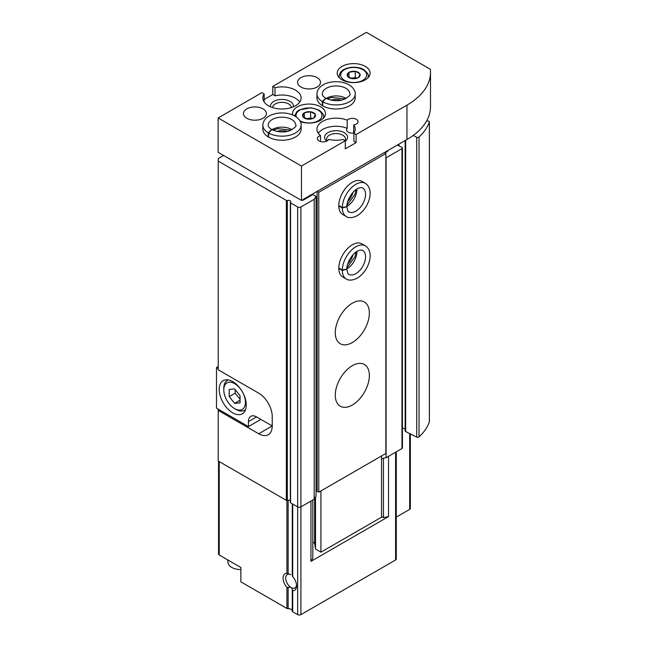 <?xml version="1.0" encoding="UTF-8"?>
<svg xmlns="http://www.w3.org/2000/svg" width="647" height="647" viewBox="0 0 647 647"><rect width="100%" height="100%" fill="white"/><g stroke="black" fill="none" stroke-linecap="round" stroke-linejoin="round"><path stroke-width="0.97" d="M227.679 559.873L227.97 562.591A12.908 7.449 0 0 0 231.723 567.403A12.908 7.449 0 0 0 240.854 569.578M292.719 504.021L292.719 576.623L292.282 576.016L292.282 503.762L292.274 576.032L292.719 576.623A9.568 5.524 60 0 1 296.585 585.907A9.568 5.524 60 0 1 292.719 590.735L292.282 589.943L292.719 590.735L292.719 611.795A1.529 0.882 180 0 1 292.274 611.172A1.529 0.882 180 0 1 292.282 611.091L292.282 590.153M292.29 589.603L291.571 587.767L290.705 587.258A7.699 4.448 60 0 1 286.031 580.464A7.699 4.448 60 0 1 287.284 574.576A7.699 4.448 60 0 1 290.705 574.722L286.92 573.274L286.92 500.487M218.54 461.19L218.54 554.042A2.297 1.326 180 0 0 219.212 554.98L240.854 567.476L240.854 581.847L286.92 608.447A1.529 0.882 180 0 0 288.133 608.698A3.825 2.208 180 0 1 292.274 610.671M290.705 587.258L286.92 587.387A9.568 5.524 60 0 1 283.054 578.103A9.568 5.524 60 0 1 286.92 573.274M410.344 433.911L410.344 508.437A2.297 1.326 180 0 1 409.672 509.375L396.271 517.107M396.271 451.816L396.271 559.048A2.297 1.326 180 0 1 395.6 559.978L300.912 614.65A2.297 1.326 180 0 1 297.669 614.65L292.719 611.795M381.536 516.557L383.428 517.649L388.532 516.581L310.956 561.37L312.816 558.418L312.816 500.002M258.711 433.773A19.127 11.048 -120 0 0 268.27 434.719A19.127 11.048 -120 0 0 272.233 425.961L258.711 433.773L218.233 410.408L218.233 461.012L286.37 500.357A0.768 0.445 180 0 0 287.3 500.422A2.297 1.326 180 0 1 290.341 500.794M301.817 200.206A1.529 0.882 180 0 0 303.451 200.012L312.922 194.545L316.06 196.356L314.207 199.3L300.912 206.975A2.297 1.326 180 0 1 297.669 206.975L290.56 202.875A0.768 0.445 180 0 1 290.446 202.341A2.297 1.326 180 0 0 290.762 201.662A2.297 1.326 180 0 0 289.605 200.513A2.297 1.326 180 0 0 287.3 200.521A0.768 0.445 180 0 1 286.37 200.457L218.233 161.119L218.233 369.793L258.711 393.166A19.127 11.048 -120 0 1 272.233 416.595L272.233 425.961L256.544 416.903L248.424 421.593A11.476 6.624 60 0 1 250.801 416.336A11.476 6.624 60 0 1 256.544 416.903M218.233 410.408L218.233 409.155M218.233 161.119L218.233 158.62L223.644 155.498M310.956 561.37L310.956 501.077M388.532 516.581L388.532 456.289M397.347 145.057L401.892 147.338A1.529 0.882 180 0 1 402.418 148.001L402.418 447.902A1.529 0.882 180 0 1 401.973 448.525L386.097 457.696L381.536 458.65M426.591 120.981L427.869 120.981A1.529 0.882 180 0 1 429.398 121.862A1.529 0.882 180 0 1 429.365 122.04A80.349 46.39 180 0 1 419.038 137.018A1.529 0.882 180 0 1 416.733 137.221L413.198 135.449M429.365 421.585A1.529 0.882 180 0 1 429.398 421.763A1.529 0.882 180 0 1 429.365 421.941A80.349 46.39 180 0 1 419.038 436.919A1.529 0.882 180 0 1 416.733 437.121L405.669 431.565A1.529 0.882 180 0 1 405.135 430.902L405.135 140.553M405.135 428.977L402.418 427.893M402.418 148.001A1.529 0.882 180 0 1 401.973 148.632L386.097 157.795L386.097 457.696M384.884 152.991L387.318 151.592L387.318 150.84M387.771 150.581L387.771 150.961A1.529 0.882 180 0 1 387.318 151.592M316.06 196.356L316.06 496.249L314.207 499.201L300.912 506.876A2.297 1.326 180 0 1 297.669 506.876L290.56 502.776A0.768 0.445 180 0 1 290.446 502.234M314.207 199.3L314.207 499.201M383.428 517.649L383.428 458.254M296.544 585.09A7.699 4.448 60 0 1 294.992 587.913A7.699 4.448 60 0 1 291.571 587.767M260.87 419.402L248.424 426.591L216.502 408.16L216.502 367.545L218.233 368.547M232.734 412.843A19.127 11.048 -120 0 0 242.302 413.789A19.127 11.048 -120 0 0 242.302 391.702A19.127 11.048 -120 0 0 223.175 380.654A19.127 11.048 -120 0 0 220.239 395.988A19.127 11.048 -120 0 0 232.734 412.843M248.424 426.591L248.424 421.593M218.233 366.55L216.502 367.545M235.985 409.405L234.626 408.629A15.302 8.84 -120 0 0 245.448 402.377A15.302 8.84 -120 0 0 234.626 383.639A15.302 8.84 -120 0 0 223.805 389.882A15.302 8.84 -120 0 0 234.626 408.629L235.985 409.405A17.218 9.94 -120 0 0 244.59 410.263A17.218 9.94 -120 0 0 245.577 409.543M229.216 389.397L229.216 396.611L234.626 403.348L240.037 402.863L240.037 395.649L234.626 388.92L229.216 389.397M228.496 379.943A17.218 9.94 -120 0 0 227.372 380.436A17.218 9.94 -120 0 0 223.805 388.321L223.805 389.882M235.168 389.591L235.168 393.182L229.216 396.611M240.037 400.218L234.626 403.348M235.168 393.182L240.037 399.239M381.536 455.957L381.536 517.188L320.928 552.174L315.518 549.044L314.636 543.229L312.816 542.178M314.636 543.229L314.636 498.513M365.304 66.398A16.45 9.495 180 0 1 370.116 73.119A16.45 9.495 180 0 1 353.666 82.614A16.45 9.495 180 0 1 337.216 73.119A16.45 9.495 180 0 1 347.374 64.344A16.45 9.495 180 0 1 365.304 66.398M317.143 77.648A11.476 6.624 180 0 1 320.508 82.331A11.476 6.624 180 0 1 309.031 88.962A11.476 6.624 180 0 1 297.547 82.331A11.476 6.624 180 0 1 304.632 76.209A11.476 6.624 180 0 1 317.143 77.648M263.038 108.882A11.476 6.624 180 0 1 266.402 113.573A11.476 6.624 180 0 1 254.918 120.196A11.476 6.624 180 0 1 243.442 113.573A11.476 6.624 180 0 1 250.526 107.451A11.476 6.624 180 0 1 263.038 108.882M322.74 105.865L322.74 101.805A19.127 11.048 0 0 0 343.525 104.062A19.127 11.048 0 0 0 355.211 93.888L355.211 97.948A19.127 11.048 180 0 1 336.084 108.995A19.127 11.048 180 0 1 316.949 97.948L316.949 93.888A19.127 11.048 0 0 0 322.368 101.595L325.684 98.287M292.767 115.012A16.45 9.495 180 0 1 292.573 113.573A16.45 9.495 180 0 1 302.731 104.798A16.45 9.495 180 0 1 320.661 106.852A16.45 9.495 180 0 1 325.481 113.573A16.45 9.495 180 0 1 317.022 121.871A16.45 9.495 180 0 1 300.337 121.636M268.634 137.107L268.634 133.047A19.127 11.048 0 0 0 289.419 135.304A19.127 11.048 0 0 0 301.106 125.13L301.106 129.19A19.127 11.048 180 0 1 281.971 140.237A19.127 11.048 180 0 1 262.844 129.19L262.844 125.13A19.127 11.048 0 0 0 268.262 132.829L271.57 129.529M264.162 93.92L261.954 92.642L218.128 117.948L301.453 166.053L345.28 140.747L343.072 139.469A19.127 11.048 180 0 1 328.66 139.372A5.742 3.316 180 0 1 322.392 141.847A5.742 3.316 180 0 1 317.353 138.563A5.742 3.316 180 0 1 320.508 135.603A19.127 11.048 180 0 1 316.949 129.19A19.127 11.048 180 0 1 327.325 119.371A19.127 11.048 180 0 1 347.188 120.196A5.742 3.316 180 0 1 356.376 119.347A5.742 3.316 180 0 1 358.05 121.693A5.742 3.316 180 0 1 353.715 124.903A19.127 11.048 180 0 1 355.211 129.19A19.127 11.048 180 0 1 353.893 133.225L356.101 134.503L406.963 105.138A80.349 46.39 180 0 0 430.498 72.335A80.349 46.39 180 0 0 430.32 69.261L366.38 32.35L272.775 86.391L274.991 87.668A19.127 11.048 180 0 1 301.106 97.948A19.127 11.048 180 0 1 281.971 108.995A19.127 11.048 180 0 1 262.844 97.948A19.127 11.048 180 0 1 264.162 93.92L264.162 101.983M264.162 99.484L272.775 94.519L272.775 86.391M430.498 72.335L430.498 106.698A80.349 46.39 180 0 1 406.963 139.501L301.453 200.416L218.128 152.312L218.128 117.948M274.991 87.668L274.991 95.788A19.127 11.048 180 0 1 299.763 102.016M353.893 133.225L353.893 141.345L356.101 142.623L345.28 148.875L345.28 140.747M301.453 200.416L301.453 166.053M356.101 142.623L356.101 134.503M353.715 124.903L353.715 133.031A19.127 11.048 180 0 1 353.893 133.282M355.381 71.299L355.559 71.396A6.502 3.753 180 0 1 359.886 73.895L359.999 74.138A6.502 3.753 180 0 1 358.422 77.559L358.106 77.737A6.502 3.753 180 0 1 352.194 78.651L351.774 78.586A6.502 3.753 180 0 1 347.447 76.087L347.334 75.836A6.502 3.753 180 0 1 348.919 72.424L349.226 72.246A6.502 3.753 180 0 1 355.138 71.332L355.381 77.543L356.634 78.263M351.774 78.586L347.447 76.087M347.334 75.836L348.919 72.424M349.226 72.246L355.138 71.332M355.559 71.396L359.886 73.895M359.999 74.138L358.422 77.559M358.106 77.737L352.194 78.651M310.746 111.753L310.924 111.85A6.502 3.753 180 0 1 315.251 114.349L315.364 114.6A6.502 3.753 180 0 1 313.779 118.013L313.471 118.191A6.502 3.753 180 0 1 307.56 119.105L307.131 119.04A6.502 3.753 180 0 1 302.804 116.541L302.691 116.298A6.502 3.753 180 0 1 304.276 112.877L304.583 112.699A6.502 3.753 180 0 1 310.495 111.785L310.746 117.997L311.991 118.716M307.131 119.04L302.804 116.541M302.691 116.298L304.276 112.877M304.583 112.699L310.495 111.785M310.924 111.85L315.251 114.349M315.364 114.6L313.779 118.013M313.471 118.191L307.56 119.105M320.508 135.603L320.508 141.523M347.188 120.196L347.188 128.324A5.742 3.316 0 0 0 346.574 129.812A5.742 3.316 0 0 0 353.715 133.031M318.292 133.25A19.127 11.048 180 0 1 347.188 128.324M326.711 141.135A11.476 6.624 180 0 1 328.684 132.247A11.476 6.624 180 0 1 344.196 132.627A11.476 6.624 180 0 1 345.28 141.281M327.236 140.852A9.406 5.435 180 0 1 326.67 139A9.406 5.435 180 0 1 332.485 133.986A9.406 5.435 180 0 1 342.732 135.158A9.406 5.435 180 0 1 345.49 139A9.406 5.435 180 0 1 345.061 140.625M276.77 131.406A11.476 6.624 180 0 1 287.179 131.406M304.341 117.794L304.341 112.74M306.071 118.725L310.746 117.997M330.876 100.172A11.476 6.624 180 0 1 341.284 100.164M270.567 106.82A11.476 6.624 180 0 1 276.989 100.107A11.476 6.624 180 0 1 290.091 101.385A11.476 6.624 180 0 1 293.382 106.82M272.775 94.519L274.991 95.788M272.573 107.572A9.406 5.435 180 0 1 278.525 102.711A9.406 5.435 180 0 1 288.627 103.924A9.406 5.435 180 0 1 291.376 107.572M348.984 77.333L348.984 72.286M350.706 78.263L355.381 77.543M384.237 152.619L385.863 153.557L385.863 453.458L318.769 492.189L317.143 491.251L317.143 191.358L318.769 192.296L318.769 492.189M317.143 490.005L316.06 489.383M312.922 194.545L312.922 193.793M352.316 365.676A24.101 13.919 -60 0 1 364.366 364.479A24.101 13.919 -60 0 1 364.366 392.308A24.101 13.919 -60 0 1 340.265 406.227A24.101 13.919 -60 0 1 336.569 386.914A24.101 13.919 -60 0 1 352.316 365.676M352.316 303.192A24.101 13.919 -60 0 1 364.366 302.003A24.101 13.919 -60 0 1 364.366 329.833A24.101 13.919 -60 0 1 340.265 343.751A24.101 13.919 -60 0 1 336.569 324.438A24.101 13.919 -60 0 1 352.316 303.192M338.785 268.416L342.303 270.454A19.127 11.048 120 0 0 346.266 278.994L342.748 276.965A19.127 11.048 -60 0 1 339.821 261.631A19.127 11.048 -60 0 1 352.316 244.776A19.127 11.048 -60 0 1 361.883 243.83L365.393 245.86A19.127 11.048 120 0 0 350.739 250.89A19.127 11.048 120 0 0 342.303 270.017L346.824 269.071M338.785 205.94L342.303 207.97A19.127 11.048 120 0 0 346.266 216.519L342.748 214.48A19.127 11.048 -60 0 1 339.821 199.155A19.127 11.048 -60 0 1 352.316 182.3A19.127 11.048 -60 0 1 361.883 181.346L365.393 183.384A19.127 11.048 120 0 0 350.739 188.414A19.127 11.048 120 0 0 342.303 207.541L346.824 206.595M385.863 153.557L318.769 192.296M320.928 552.174L320.928 490.944M315.518 549.044L315.518 497.114M352.995 192.296A11.476 6.624 -60 0 1 347.795 201.314M352.995 254.781A11.476 6.624 -60 0 1 347.795 263.798M338.785 205.511L342.303 207.541M346.824 206.741L342.303 207.97M338.785 267.987L342.303 270.017M346.824 269.225L342.303 270.454M268.262 136.889L268.262 132.829M271.724 129.61L268.634 133.047M322.368 105.655L322.368 101.595M325.829 98.376L322.74 101.805M288.133 573.622L288.133 500.252M288.133 608.698L288.133 587.549M286.92 608.447L286.92 587.387M219.212 554.98L219.212 461.578M286.37 200.457L286.37 500.357M300.912 614.65L300.912 206.975M395.6 559.978L395.6 452.204M409.672 509.375L409.672 433.579M297.669 614.65L297.669 206.975M287.3 200.521L287.3 500.422M429.365 122.04L429.365 421.941M419.038 137.018L419.038 436.919M416.733 137.221L416.733 437.121M405.669 140.253L405.669 431.565M399.021 144.087L399.021 145.899M401.973 148.632L401.973 448.525M290.56 202.875L290.56 502.776M406.963 139.501L406.963 105.138M362.862 69.682A13.005 7.513 180 0 1 357.031 82.242A13.005 7.513 180 0 1 341.098 73.046A13.005 7.513 180 0 1 362.862 69.682M296.286 116.945A13.005 7.513 180 0 1 302.869 108.833A13.005 7.513 180 0 1 318.227 110.136A13.005 7.513 180 0 1 318.267 120.73A13.005 7.513 180 0 1 299.909 120.803M323.565 118.013L323.565 116.695A14.541 8.395 180 0 1 323.298 118.296M368.208 77.559L368.208 76.241A14.541 8.395 180 0 1 367.941 77.842M339.392 77.842A14.541 8.395 180 0 1 339.125 76.241L339.125 77.559M303.451 200.012L303.451 199.26M346.881 206.361A13.773 7.95 120 0 0 356.909 188.989M346.873 206.741C347.585 210.639 348.272 212.353 348.943 211.876A13.773 7.95 120 0 0 362.716 203.926A13.773 7.95 120 0 0 362.716 188.018C361.948 187.379 360.46 187.468 358.26 188.277C352.227 190.719 346.412 201.071 346.873 206.579M346.881 268.837A13.773 7.95 120 0 0 356.909 251.465M346.873 269.225C347.585 273.115 348.272 274.829 348.943 274.352A13.773 7.95 120 0 0 362.716 266.402A13.773 7.95 120 0 0 362.716 250.494C361.948 249.863 360.46 249.944 358.26 250.753C352.227 253.203 346.412 263.547 346.873 269.055M291.999 129.675A13.773 7.95 0 0 0 271.942 129.675M271.748 129.57C278.477 132.368 284.551 132.708 289.977 130.597C294.878 127.758 296.803 125.939 295.752 125.13A13.773 7.95 0 0 0 281.971 117.18A13.773 7.95 0 0 0 268.198 125.13C267.963 126.302 269.103 127.75 271.611 129.481M346.113 98.433A13.773 7.95 0 0 0 326.056 98.433M325.862 98.328C332.582 101.126 338.664 101.466 344.083 99.355C348.992 96.516 350.917 94.697 349.857 93.888A13.773 7.95 0 0 0 336.084 85.938A13.773 7.95 0 0 0 322.311 93.888C322.077 95.06 323.209 96.516 325.716 98.247M292.274 611.172L292.274 590.08M429.398 121.862L429.398 421.763M290.341 202.56L290.341 502.46M228.294 379.91L227.372 380.436M245.512 409.729L244.59 410.263M323.565 116.695C324.252 115.32 322.732 113.104 318.995 110.063L311.15 107.75L299.294 109.925L297.07 111.486L294.547 115.87M368.208 76.241C368.895 74.858 367.367 72.65 363.63 69.601C360.395 67.304 351.24 65.727 343.937 69.472C341.26 70.725 339.659 72.982 339.125 76.241M346.938 205.35L354.888 194.521L356.068 189.547M346.266 216.519C347.002 217.651 355.106 219.915 363.048 210.728C370.286 202.495 373.465 188.657 365.393 183.384M346.938 267.834L354.888 256.996L356.068 252.023M346.266 278.994C347.002 280.127 355.106 282.391 363.048 273.204C370.286 264.971 373.465 251.141 365.393 245.86M291.101 130.128L277.749 128.656L272.848 130.128M301.106 125.13C301.72 123.925 299.626 115.773 287.705 113.492C276.948 111.341 263.386 115.506 262.844 125.13M345.207 98.886L331.854 97.422L326.953 98.886M355.211 93.888C355.826 92.683 353.739 84.539 341.81 82.25C331.062 80.099 317.491 84.264 316.949 93.888"/></g></svg>
